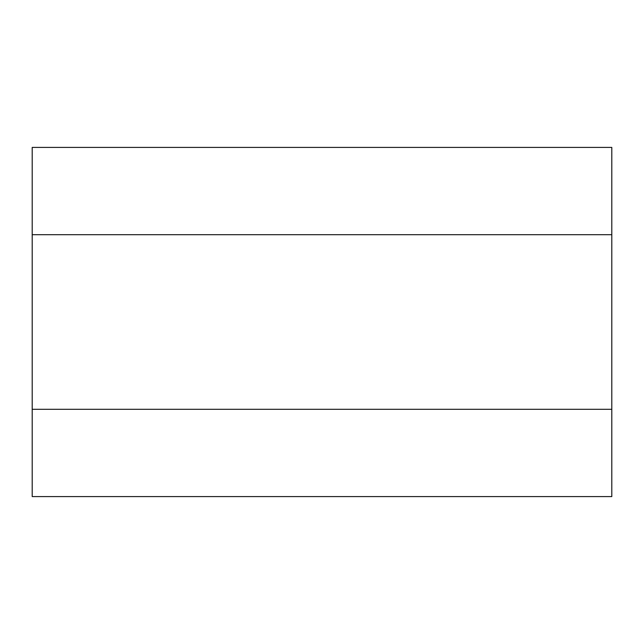 <?xml version="1.0" encoding="UTF-8"?>
<svg xmlns="http://www.w3.org/2000/svg" width="644" height="644" viewBox="0 0 644 644"><rect width="100%" height="100%" fill="white"/><g stroke="black" fill="none" stroke-linecap="round" stroke-linejoin="round"><path stroke-width="0.97" d="M611.8 234.706L32.2 234.706L32.2 147.412L611.8 147.412L611.8 496.588L32.2 496.588L32.2 409.294L611.8 409.294M32.2 234.706L32.2 409.294"/></g></svg>
